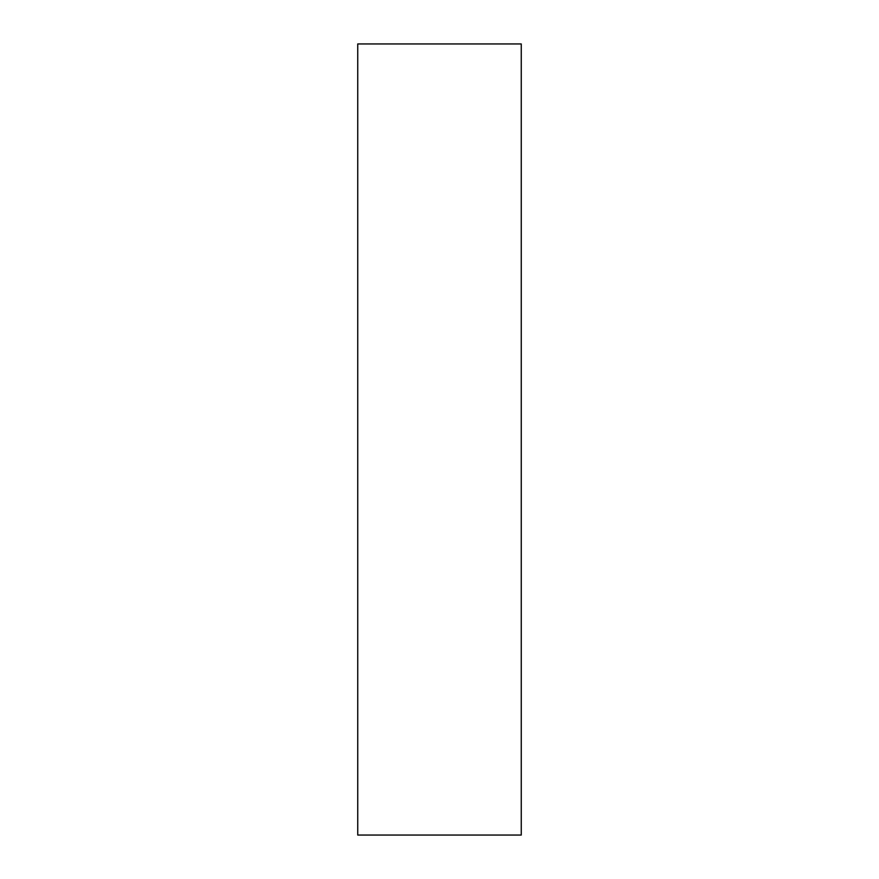<?xml version="1.0" encoding="UTF-8"?>
<svg xmlns="http://www.w3.org/2000/svg" width="879" height="879" viewBox="0 0 879 879"><rect width="100%" height="100%" fill="white"/><g stroke="black" fill="none" stroke-linecap="round" stroke-linejoin="round"><path stroke-width="1.32" d="M521.258 43.95L357.742 43.95L357.742 835.05L521.258 835.05L521.258 43.95"/></g></svg>
